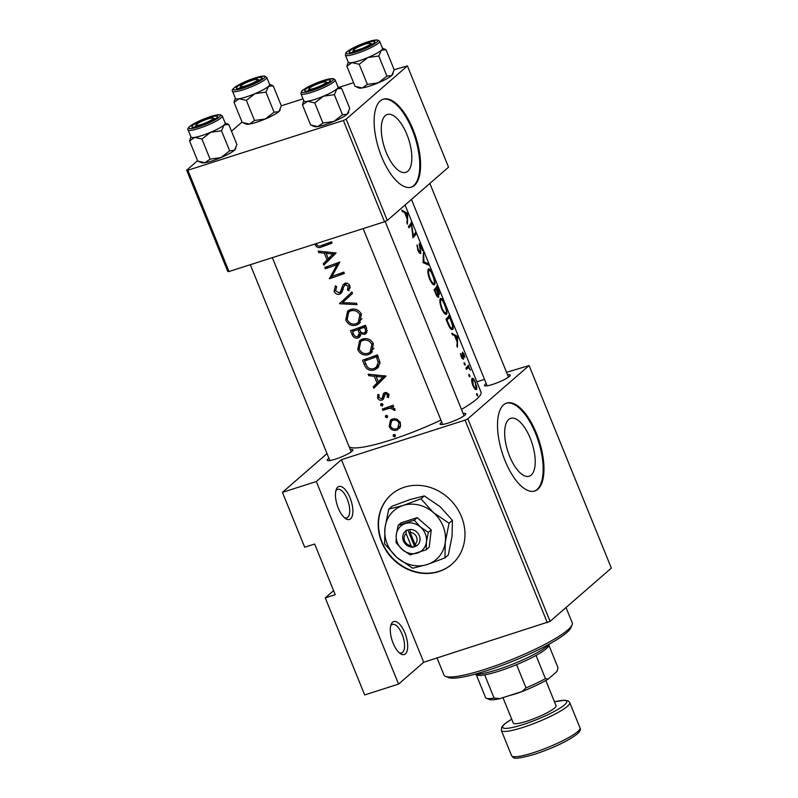 <?xml version="1.0" encoding="UTF-8"?>
<svg xmlns="http://www.w3.org/2000/svg" width="798" height="798" viewBox="0 0 798 798"><rect width="100%" height="100%" fill="white"/><g stroke="black" fill="none" stroke-linecap="round" stroke-linejoin="round"><path stroke-width="1.2" d="M350.591 518.82A17.307 7.282 -107.7 0 1 345.614 518.63A17.307 7.282 -107.7 0 1 337.225 505.214A17.307 7.282 -107.7 0 1 336.267 489.423A17.307 7.282 -107.7 0 1 337.734 487.169A17.307 7.282 -107.7 0 1 350.053 497.872A17.307 7.282 -107.7 0 1 350.591 518.82M344.467 517.742A15.002 6.314 72.3 0 0 346.741 517.922A15.002 6.314 72.3 0 0 347.738 517.353A15.002 6.314 72.3 0 0 347.748 500.446A15.002 6.314 72.3 0 0 337.594 489.344A15.002 6.314 72.3 0 0 336.596 489.922A15.002 6.314 72.3 0 0 335.848 490.81M405.424 653.871A17.307 7.282 -107.7 0 1 400.446 653.682A17.307 7.282 -107.7 0 1 392.057 640.265A17.307 7.282 -107.7 0 1 391.11 624.475A17.307 7.282 -107.7 0 1 392.576 622.221A17.307 7.282 -107.7 0 1 404.885 632.924A17.307 7.282 -107.7 0 1 405.424 653.871M399.309 652.794A15.002 6.314 72.3 0 0 401.574 652.973A15.002 6.314 72.3 0 0 402.571 652.405A15.002 6.314 72.3 0 0 402.591 635.487A15.002 6.314 72.3 0 0 392.436 624.395A15.002 6.314 72.3 0 0 391.439 624.964A15.002 6.314 72.3 0 0 390.691 625.861M461.453 516.645A46.154 41.197 -131 0 0 391.289 494.58A46.154 41.197 -131 0 0 381.703 542.171A46.154 41.197 -131 0 0 451.868 564.236A46.154 41.197 -131 0 0 461.453 516.645M391.439 494.441A46.154 41.197 -131 0 0 382.013 541.892A46.154 41.197 -131 0 0 452.017 564.096M385.274 115.66A30.374 12.788 72.3 0 0 385.254 149.894A30.374 12.788 72.3 0 0 405.813 172.358A30.374 12.788 72.3 0 0 407.828 171.201A30.374 12.788 72.3 0 0 407.858 136.967A30.374 12.788 72.3 0 0 387.299 114.503A30.374 12.788 72.3 0 0 385.274 115.66M380.217 100.977A46.154 19.431 72.3 0 0 380.177 153.007A46.154 19.431 72.3 0 0 411.419 187.131A46.154 19.431 72.3 0 0 414.491 185.375A46.154 19.431 72.3 0 0 414.521 133.346A46.154 19.431 72.3 0 0 383.289 99.211A46.154 19.431 72.3 0 0 380.217 100.977M411.02 187.251A46.154 19.431 72.3 0 0 413.693 185.635A46.154 19.431 72.3 0 0 413.893 134.074A46.154 19.431 72.3 0 0 382.89 99.351M508.665 419.519A30.374 12.788 72.3 0 0 508.645 453.753A30.374 12.788 72.3 0 0 529.194 476.216A30.374 12.788 72.3 0 0 531.219 475.059A30.374 12.788 72.3 0 0 531.239 440.825A30.374 12.788 72.3 0 0 510.68 418.361A30.374 12.788 72.3 0 0 508.665 419.519M503.598 404.835A46.154 19.431 72.3 0 0 503.568 456.865A46.154 19.431 72.3 0 0 534.8 490.999A46.154 19.431 72.3 0 0 537.872 489.234A46.154 19.431 72.3 0 0 537.912 437.204A46.154 19.431 72.3 0 0 506.67 403.08A46.154 19.431 72.3 0 0 503.598 404.835M534.401 491.109A46.154 19.431 72.3 0 0 537.074 489.493A46.154 19.431 72.3 0 0 537.283 437.932A46.154 19.431 72.3 0 0 506.281 403.209M350.292 449.583A13.845 2.234 157.9 0 1 352.856 450.272A13.845 2.234 157.9 0 1 352.028 451.239A13.845 2.234 157.9 0 1 339.13 457.843A13.845 2.234 157.9 0 1 327.549 460.546A13.845 2.234 157.9 0 1 328.098 458.9A13.845 2.234 157.9 0 1 328.906 458.261M507.578 374.821A13.845 2.234 157.9 0 1 510.141 375.509A13.845 2.234 157.9 0 1 509.314 376.486A13.845 2.234 157.9 0 1 496.416 383.08A13.845 2.234 157.9 0 1 484.835 385.793A13.845 2.234 157.9 0 1 485.393 384.137A13.845 2.234 157.9 0 1 486.191 383.509M463.139 413.474A13.845 2.234 157.9 0 1 465.703 414.162A13.845 2.234 157.9 0 1 464.875 415.13A13.845 2.234 157.9 0 1 451.977 421.733A13.845 2.234 157.9 0 1 440.396 424.436A13.845 2.234 157.9 0 1 440.945 422.79A13.845 2.234 157.9 0 1 441.753 422.152M407.638 213.385L401.753 210.153L402.342 211.6L404.556 212.468L407.279 219.161L406.85 222.732L407.439 224.168L407.638 213.385L406.8 213.645M420.237 252.068L418.371 249.904L417.035 244.916L417.913 250.363C419.02 252.816 419.977 253.824 420.775 253.405L419.828 244.727L419.219 244.926L420.865 246.492L422.411 250.811L421.065 246.293L419.209 243.47L420.386 251.131L420.237 252.068L419.06 252.487M432.616 274.751C430.76 270.093 429.344 268.188 428.396 269.036C427.459 270.771 427.848 274.113 429.553 279.041C431.728 283.629 433.444 285.465 434.711 284.547C435.359 282.931 434.661 279.669 432.616 274.751L432.366 274.831M434.341 284.826L433.843 284.816M444.616 304.287C442.75 299.629 441.344 297.724 440.386 298.582C439.459 300.317 439.848 303.649 441.553 308.577C443.718 313.165 445.444 315.001 446.71 314.083C447.349 312.477 446.651 309.205 444.616 304.287L444.366 304.367M446.341 314.362L445.843 314.362M469.743 375.269L468.885 374.412L469.015 376.008L469.882 376.865L469.743 375.269L468.865 375.559M477.503 394.402L476.655 393.534L476.775 395.14L477.653 395.998L477.503 394.402L476.625 394.681M468.376 365.085A71.541 11.561 157.9 0 1 465.882 368.097L466.421 369.414A71.541 11.561 -22.1 0 0 467.448 368.347L468.396 367.549L470.421 370.242L468.655 366.821A71.541 11.561 -22.1 0 0 468.915 366.412L468.376 365.085M462.95 357.963L460.496 353.504L461.304 357.035L463.498 359.27L462.94 353.444L464.855 357.285L463.977 354.132L462.391 352.137L463.069 357.295L461.942 358.312L462.75 358.023M462.321 353.644L463 353.404L462.321 353.614M457.613 336.477L451.728 333.245L452.316 334.691L454.541 335.559L457.254 342.252L456.835 345.823L457.424 347.26L457.613 336.477L456.785 336.736M464.975 363.529L464.117 362.661L464.246 364.267L465.124 365.125L464.975 363.529L464.097 363.818M475.438 382.372L473.483 378.721L472.107 378.272C471.359 379.549 471.608 381.953 472.855 385.484C474.391 388.786 475.648 390.112 476.645 389.444L476.825 386.93L475.129 382.471M446.042 319.24L447.897 323.808C449.942 328.527 451.588 330.352 452.825 329.285C453.464 328.457 453.214 326.382 452.067 323.06L449.005 315.27A71.541 11.561 157.9 0 1 446.042 319.24M452.406 329.594L451.868 329.594M437.005 285.724A71.541 11.561 157.9 0 1 434.042 289.694L435.668 293.684C436.855 296.457 437.883 297.614 438.76 297.175L438.441 293.285L439.658 294.183L437.005 285.724M423.479 252.397L423.05 262.612L428.626 265.086L428.047 263.659L423.987 261.774L423.479 252.397M408.367 226.442L408.905 227.769A71.541 11.561 -22.1 0 0 411.509 224.557L412.975 237.804A71.541 11.561 -22.1 0 0 415.938 233.834L415.399 232.507A71.541 11.561 157.9 0 1 413.344 235.55L411.329 222.472A71.541 11.561 157.9 0 1 408.367 226.442M405.055 205.006L481.004 392.047A71.541 11.561 157.9 0 1 476.526 399.19A71.541 11.561 157.9 0 1 461.483 409.394M440.915 420.087A71.541 11.561 157.9 0 1 349.155 446.78M336.078 252.966L318.203 251.101L318.781 252.557L324.347 253.215L327.07 259.909L323.3 263.679L323.888 265.116L336.078 252.966M335.439 285.764L334.113 291.32C335.31 293.784 337.185 294.751 339.739 294.213L340.926 293.514L343.808 286.522L345.384 284.826L348.217 286.263L347.409 289.883L348.836 290.731L349.873 285.804C348.796 283.659 347.1 282.901 344.776 283.519L342.791 285.195L340.447 291.849L339.22 292.886L335.579 290.831L336.686 286.761L335.439 285.764M342.931 289.684L339.22 292.886M347.1 283.12L344.626 285.275L347.06 283.36M361.424 314.262C358.94 309.764 355.2 308.198 350.202 309.584L347.629 311.05L345.753 319.988C348.088 324.636 351.699 326.332 356.586 325.085L359.3 323.529L361.424 314.262M373.424 343.808C370.93 339.31 367.19 337.744 362.202 339.12L359.629 340.586L357.753 349.534C360.078 354.182 363.689 355.878 368.576 354.631L371.289 353.075L373.424 343.808M386.052 376.058L368.177 374.192L368.766 375.649L374.332 376.307L377.055 383L373.284 386.771L373.873 388.207L386.052 376.058M381.264 403.589L380.566 405.224L382.262 406.052L382.97 404.416L380.865 403.808M386.033 415.329L385.334 416.965L387.03 417.793L387.738 416.157L385.634 415.559M393.803 434.461L393.105 436.087L394.801 436.915L395.499 435.279L393.394 434.681M400.367 422.521L396.855 419.08L392.377 418.98L390.531 420.027L389.185 426.431C390.83 429.773 393.414 431.01 396.915 430.152L400.197 427.289L400.367 422.521M393.125 405.254A71.541 11.561 157.9 0 1 382.332 409.045L382.87 410.372A71.541 11.561 -22.1 0 0 386.422 409.165L390.222 408.097L395.02 410.441L394.93 409.145L392.037 407.18A71.541 11.561 -22.1 0 0 393.663 406.581L393.125 405.254M388.436 397.623L388.895 394.282L384.885 392.606L383.399 393.693L382.242 398.102L381.364 398.81L378.89 397.484L379.14 394.97L377.803 394.421L377.634 397.983C378.561 399.878 380.008 400.586 381.963 400.117L383.409 399.05L384.636 394.631L385.474 393.913L387.529 394.781L387.13 397.065L388.436 397.623M384.636 394.631L387.04 392.546M382.96 399.549L383.409 399.05M384.157 396.436L381.364 398.81M383.848 393.205L384.437 392.796M362.491 360.187L364.347 364.766C366.302 369.534 369.693 371.23 374.541 369.843L377.534 368.147L379.998 362.731L377.444 354.851A71.541 11.561 157.9 0 1 362.491 360.187M365.444 325.305A71.541 11.561 157.9 0 1 350.492 330.641L352.118 334.631C353.305 337.424 355.319 338.532 358.142 337.953L359.499 337.185L360.786 333.773L364.696 334.312L365.993 333.554L366.621 328.187L365.444 325.305M351.918 291.978L339.579 303.749L357.065 304.666L356.487 303.25L342.601 302.622L352.497 293.395L351.918 291.978M324.816 267.39L325.355 268.717A71.541 11.561 -22.1 0 0 336.985 264.627L329.424 278.751A71.541 11.561 -22.1 0 0 344.377 273.425L343.838 272.098A71.541 11.561 157.9 0 1 331.958 276.387L339.768 262.053A71.541 11.561 157.9 0 1 324.816 267.39M316.686 243.979L315.36 245.136C316.926 247.689 319.08 248.258 321.833 246.841A71.541 11.561 -22.1 0 0 332.078 243.121L331.539 241.794A71.541 11.561 157.9 0 1 321.444 245.465C319.609 246.502 318.083 246.253 316.856 244.717L316.676 243.679M333.594 590.64L325.265 597.882L364.676 694.948L398.571 684.095L316.317 481.523L282.422 492.366L304.706 547.238L314.671 544.046L335.24 594.69L325.265 597.882M529.084 365.544L467.837 418.8L550.091 621.373L611.338 568.116L529.084 365.544L506.56 372.317M484.516 379.369L476.855 381.823M387.299 220.448L448.536 167.191L407.409 65.905L346.172 119.161L387.299 220.448L384.516 221.774L343.389 120.488L187.869 170.243L228.996 271.529L227.789 271.48L186.662 170.193L187.869 170.243M384.516 221.774L228.996 271.529M242.033 122.044L231.49 131.211M197.595 160.687L186.662 170.193M407.409 65.905L394.162 69.705M353.564 82.693L339.16 87.301M303.011 98.872L281.315 105.815M343.389 120.488L346.172 119.161M550.091 621.373L423.698 662.25L398.571 684.095M547.318 622.699L465.064 420.127L341.444 459.678L423.698 662.25M327.01 453.593L282.422 492.366M316.317 481.523L341.444 459.678M465.064 420.127L467.837 418.8M394.86 434.561L393.105 436.087M400.047 427.558L396.915 430.152M399.798 427.648L397.923 427.908M390.292 425.474L389.185 426.431M391.778 420.865L392.317 419M398.99 423.01L397.813 428.007L396.367 428.825C393.713 429.494 391.748 428.546 390.471 426.002L391.509 421.105L392.905 420.307C395.609 419.608 397.643 420.506 398.99 423.01L400.137 422.022M397.813 428.007L400.786 425.404M394.84 418.621L392.905 420.307M387.09 415.429L385.334 416.965M393.414 405.973L392.037 407.18M394.86 408.995L393.544 410.142M394.531 408.466L393.464 409.394M393.304 405.693L390.222 408.097M392.985 405.703L389.384 406.581M385.713 407.898L382.87 410.372M382.322 403.688L380.566 405.224M389.095 395.349L387.13 397.065M388.656 393.803L387.529 394.781M383.619 398.681L381.963 400.117M383.948 397.663L383.05 397.514M378.751 397.005L377.634 397.983M385.564 393.693L382.681 396.077M385.574 393.554L385.763 392.407M376.846 385.235L376.377 384.077L373.284 386.771M376.377 384.077L379.958 380.466L377.055 383M375.758 375.06L374.332 376.307M370.142 374.442L368.766 375.649M382.99 377.085L378.282 381.773L376.137 376.486L382.99 377.085L384.486 375.778M384.606 375.788L378.282 381.773M377.584 375.24L376.137 376.486M378.721 366.851L374.541 369.843M377.304 367.439L375.479 367.818M364.506 361.015A71.541 11.561 -22.1 0 0 376.387 356.776L378.222 362.511L376.337 367.19L374.003 368.516C371.429 369.454 369.185 368.885 367.27 366.811L364.506 361.015L367.379 358.511M377.743 355.599L376.387 356.776M377.574 355.16L370.242 357.504M379.768 361.165L378.222 362.511M376.337 367.19L379.958 363.659M372.496 351.758L368.576 354.631M371.329 352.227L369.484 352.586M359 348.447L357.753 349.534M360.317 341.983L361.314 339.499M371.848 344.477L370.152 352.088L368.048 353.305C364.028 354.292 361.075 352.856 359.2 348.985L360.696 341.614L362.751 340.447C366.811 339.379 369.843 340.726 371.848 344.477L373.205 343.31M370.152 352.088L373.973 348.247M364.876 338.601L362.751 340.447M364.187 338.651L360.696 341.614M366.9 332.397L364.696 334.312M366.98 332.217L365.215 332.277M361.893 332.806L360.786 333.773M360.427 335.968L358.142 337.953M360.596 335.519L359.15 335.529M353.354 333.554L352.118 334.631M364.397 327.23L365.125 329.035C365.993 330.761 365.664 332.088 364.127 332.995C361.923 333.265 360.496 332.237 359.858 329.923L359.499 329.025A71.541 11.561 -22.1 0 0 364.397 327.23L365.753 326.053M366.481 327.848L365.125 329.035M367.27 330.492L364.127 332.995M365.574 325.614L362.172 326.701L359.499 329.025M357.963 329.574L359.27 333.285L357.604 336.626C355.379 336.806 353.943 335.719 353.275 333.355L352.507 331.469A71.541 11.561 -22.1 0 0 357.963 329.574L360.746 327.16L358.252 327.958M360.975 327.739L360.746 327.16M360.876 331.888L359.27 333.285M361.324 333.634L357.604 336.626M355.379 328.976L352.507 331.469M360.496 322.212L356.586 325.085M359.339 322.691L357.494 323.05M347.01 318.901L345.753 319.988M348.317 312.437L349.315 309.953M359.858 314.941L358.152 322.552L356.048 323.759C352.028 324.756 349.085 323.32 347.2 319.449L348.696 312.078L350.751 310.901C354.811 309.833 357.843 311.18 359.858 314.941L361.205 313.764M358.152 322.552L361.983 318.701M352.876 309.055L350.751 310.901M352.197 309.115L348.696 312.078M344.098 301.215L342.591 300.876L339.499 303.559M342.591 300.876L351.958 292.078M342.661 301.065L339.579 303.749M335.399 290.193L334.113 291.32M342.182 290.302L343.339 289.335M344.477 285.963L345.394 282.931M344.666 283.569L342.791 285.195M350.113 287.998L347.409 289.883M349.813 287.799L350.162 287.15M349.524 285.125L348.217 286.263M341.893 292.347L339.739 294.213M342.192 291.759L340.786 291.719M328.187 266.243L325.355 268.717M343.968 272.407L336.646 274.741M332.267 276.278L329.424 278.751M332.227 275.909L329.305 278.452M334.292 272.168L339.399 262.522L336.985 264.627M339.399 262.522L332.567 264.707M326.861 262.143L326.392 260.986L323.3 263.679M326.392 260.986L329.983 257.375L327.07 259.909M325.774 251.969L324.347 253.215M320.168 251.35L318.781 252.557M333.015 253.993L328.297 258.682L326.153 253.395L333.015 253.993L334.512 252.687M334.621 252.697L328.297 258.682M327.599 252.148L326.153 253.395M331.659 242.103L324.427 244.417M456.556 336.596L457.543 336.287M457.254 337.055L457.324 341.135L455.179 335.848L457.254 337.055M462.261 358.751L463.718 358.292M460.556 354.272L461.134 354.093M461.184 356.726L461.683 356.566M466.87 367.07L468.915 366.412M466.441 367.529L468.655 366.821M471.748 379.269L473.483 378.721M476.107 388.117C475.369 388.626 474.421 387.619 473.264 385.075L472.645 379.599C473.294 379.11 474.152 380.147 475.229 382.701L476.107 388.117L474.67 388.666M472.765 385.235L473.264 385.075M471.698 379.898L472.855 379.439L471.698 379.818M446.471 320.287L447.03 320.108A71.541 11.561 -22.1 0 0 449.394 316.946L451.608 322.621C452.586 325.444 452.805 327.22 452.286 327.958L450.551 328.656M447.628 317.514L449.394 316.946M452.286 327.958C451.728 328.686 450.82 328.008 449.543 325.913L447.03 320.108M448.915 326.113L449.543 325.913M446.172 312.756C445.144 313.464 443.748 311.908 441.992 308.068C440.566 304.068 440.217 301.355 440.925 299.898C441.743 299.25 442.94 300.856 444.506 304.706C446.132 308.696 446.69 311.38 446.172 312.756L444.486 313.424M441.424 308.247L441.992 308.068M439.927 300.218L441.204 299.689L439.937 300.088M435.628 287.968L437.394 287.41L439.119 292.866L438.022 293.265M439.119 292.866L436.696 288.597A71.541 11.561 -22.1 0 0 437.394 287.41M434.411 289.335L436.696 288.597M434.072 289.754L436.406 289.006L438.222 295.849L437.025 296.267M438.222 295.849C437.474 295.918 436.666 294.791 435.808 292.447L435.04 290.562A71.541 11.561 -22.1 0 0 436.406 289.006M435.239 292.637L435.808 292.447M434.471 290.741L435.04 290.562M434.172 283.22C433.144 283.928 431.748 282.362 429.992 278.522C428.576 274.532 428.217 271.809 428.935 270.362C429.753 269.704 430.94 271.31 432.506 275.17C434.132 279.16 434.691 281.844 434.172 283.22L432.496 283.879M429.424 278.711L429.992 278.522M427.928 270.682L429.204 270.143L427.947 270.552M423.149 262.043L423.987 261.774M426.84 264.048L428.047 263.659M417.005 246.183L417.733 245.944M417.803 250.093L418.371 249.904M412.785 235.719L413.344 235.55M414.342 234.343L415.938 233.834M409.554 225.186L411.509 224.557M406.581 213.505L407.559 213.196M407.279 213.964L407.339 218.044L405.194 212.757L407.279 213.964M572.086 624.974L570.809 627.886A66.922 10.813 157.9 0 1 486.201 670.879A66.922 10.813 157.9 0 1 448.466 677.562L445.523 676.365A69.236 11.182 -22.1 0 0 484.566 669.452A69.236 11.182 -22.1 0 0 572.086 624.974A69.236 11.182 -22.1 0 0 572.266 622.919L566.011 607.537M437.045 657.981L443.967 675.018A69.236 11.182 -22.1 0 0 445.523 676.365M325.504 83.002A9.227 1.496 -22.1 0 0 325.873 81.905A9.227 1.496 -22.1 0 0 318.153 83.71A9.227 1.496 -22.1 0 0 309.554 88.109A9.227 1.496 -22.1 0 0 309.006 88.758A9.227 1.496 -22.1 0 0 315.519 87.91A9.227 1.496 -22.1 0 0 325.504 83.002M228.757 124.458L236.916 144.558L234.343 150.323L229.654 150.862L220.926 157.605A18.464 2.983 157.9 0 1 212.108 160.887A18.464 2.983 157.9 0 1 204.976 162.712L197.744 161.076L189.585 140.977L194.692 137.386L201.914 139.032L210.642 132.288L221.495 130.772L224.068 124.997L228.757 124.458L225.126 122.932M235.859 148.109L235.46 149.027A18.464 2.983 157.9 0 1 234.343 150.323A18.464 2.983 157.9 0 1 220.926 157.605L210.073 159.121L204.976 162.712A18.464 2.983 157.9 0 1 201.695 162.732L199.191 161.715M209.395 117.565A13.845 2.234 157.9 0 1 217.475 116.867A13.845 2.234 157.9 0 1 199.969 125.765A13.845 2.234 157.9 0 1 192.168 127.141A13.845 2.234 157.9 0 1 196.278 123.151A13.845 2.234 157.9 0 1 209.395 117.565M188.089 129.874L191.001 137.056A18.464 2.983 -22.1 0 0 201.824 135.57A18.464 2.983 -22.1 0 0 225.216 123.161L222.303 115.989A18.464 2.983 157.9 0 1 198.911 128.398A18.464 2.983 157.9 0 1 188.089 129.874C187.111 129.206 188.089 127.74 191.031 125.466C196.079 122.194 202.602 119.221 210.582 116.558L220.168 114.663L222.303 115.989M229.654 150.862L221.495 130.772M210.073 159.121L201.914 139.032M190.912 136.817L189.585 140.977M225.186 123.101A18.464 2.983 157.9 0 1 224.068 124.997A18.464 2.983 157.9 0 1 210.642 132.288A18.464 2.983 157.9 0 1 194.692 137.386A18.464 2.983 157.9 0 1 190.981 136.987M353.993 49.466A9.227 1.496 -22.1 0 0 353.444 50.114A9.227 1.496 -22.1 0 0 359.958 49.267A9.227 1.496 -22.1 0 0 369.943 44.359A9.227 1.496 -22.1 0 0 370.312 43.262A9.227 1.496 -22.1 0 0 362.591 45.067A9.227 1.496 -22.1 0 0 353.993 49.466M273.195 85.815L281.355 105.905L278.781 111.67L274.093 112.219L265.365 118.962A18.464 2.983 157.9 0 1 256.547 122.244A18.464 2.983 157.9 0 1 249.415 124.059L242.193 122.423L234.023 102.334L239.131 98.743L246.353 100.378L255.081 93.635L265.934 92.119L268.507 86.354L273.195 85.815L269.564 84.279M280.298 109.456L279.899 110.373A18.464 2.983 157.9 0 1 278.781 111.67A18.464 2.983 157.9 0 1 265.365 118.962L254.512 120.478L249.415 124.059A18.464 2.983 157.9 0 1 246.133 124.089L243.629 123.072M253.834 78.922A13.845 2.234 157.9 0 1 261.914 78.214A13.845 2.234 157.9 0 1 244.407 87.112A13.845 2.234 157.9 0 1 236.607 88.498A13.845 2.234 157.9 0 1 240.717 84.508A13.845 2.234 157.9 0 1 253.834 78.922M232.527 91.231L235.44 98.403A18.464 2.983 -22.1 0 0 246.263 96.917A18.464 2.983 -22.1 0 0 269.654 84.508L266.741 77.336A18.464 2.983 157.9 0 1 243.35 89.745A18.464 2.983 157.9 0 1 232.527 91.231C231.55 90.563 232.527 89.087 235.47 86.812C240.517 83.541 247.041 80.578 255.021 77.915L264.607 76.01L266.741 77.336M274.093 112.219L265.934 92.119M254.512 120.478L246.353 100.378M235.35 98.174L234.023 102.334M269.624 84.448A18.464 2.983 157.9 0 1 268.507 86.354A18.464 2.983 157.9 0 1 255.081 93.635A18.464 2.983 157.9 0 1 239.131 98.743A18.464 2.983 157.9 0 1 235.42 98.344M241.146 85.566A9.227 1.496 -22.1 0 0 240.587 86.214A9.227 1.496 -22.1 0 0 247.111 85.366A9.227 1.496 -22.1 0 0 257.096 80.468A9.227 1.496 -22.1 0 0 257.465 79.361A9.227 1.496 -22.1 0 0 249.744 81.167A9.227 1.496 -22.1 0 0 241.146 85.566M382.481 48.339A18.464 2.983 157.9 0 1 381.354 50.244A18.464 2.983 -22.1 0 1 367.938 57.526A18.464 2.983 157.9 0 1 359.12 60.818A18.464 2.983 -22.1 0 0 382.501 48.409L379.589 41.227A18.464 2.983 157.9 0 1 356.207 53.636A18.464 2.983 157.9 0 1 345.384 55.122L348.297 62.294A18.464 2.983 -22.1 0 0 359.12 60.818A18.464 2.983 157.9 0 1 351.978 62.633L359.2 64.269L367.938 57.526L378.791 56.01L381.354 50.244L386.042 49.705L382.412 48.169M357.265 51.002A13.845 2.234 157.9 0 1 349.454 52.389A13.845 2.234 157.9 0 1 353.564 48.399A13.845 2.234 157.9 0 1 366.681 42.813A13.845 2.234 157.9 0 1 374.761 42.114A13.845 2.234 157.9 0 1 357.265 51.002M386.042 49.705L394.202 69.805L391.638 75.571L386.95 76.109L378.212 82.852L367.369 84.369L359.2 64.269M386.95 76.109L378.791 56.01M367.369 84.369L362.262 87.96L355.04 86.324L346.881 66.224L351.978 62.633A18.464 2.983 157.9 0 1 348.267 62.234M348.197 62.064L346.881 66.224M393.145 73.356L392.746 74.274A18.464 2.983 157.9 0 1 391.638 75.571A18.464 2.983 157.9 0 1 378.212 82.852A18.464 2.983 157.9 0 1 362.262 87.96A18.464 2.983 157.9 0 1 358.98 87.98L356.477 86.962M212.657 119.111A9.227 1.496 -22.1 0 0 213.026 118.014A9.227 1.496 -22.1 0 0 205.305 119.82A9.227 1.496 -22.1 0 0 196.707 124.219A9.227 1.496 -22.1 0 0 196.148 124.867A9.227 1.496 -22.1 0 0 202.672 124.019A9.227 1.496 -22.1 0 0 212.657 119.111M338.043 86.992A18.464 2.983 157.9 0 1 336.916 88.897A18.464 2.983 -22.1 0 1 323.499 96.179A18.464 2.983 157.9 0 1 314.681 99.461A18.464 2.983 -22.1 0 0 338.063 87.052L335.15 79.88A18.464 2.983 157.9 0 1 311.769 92.289A18.464 2.983 157.9 0 1 300.936 93.765L303.858 100.947A18.464 2.983 -22.1 0 0 314.681 99.461A18.464 2.983 157.9 0 1 307.539 101.286L314.761 102.922L323.499 96.179L334.352 94.663L336.916 88.897L341.604 88.349L337.973 86.822M312.826 89.655A13.845 2.234 157.9 0 1 305.016 91.032A13.845 2.234 157.9 0 1 309.125 87.042A13.845 2.234 157.9 0 1 322.242 81.456A13.845 2.234 157.9 0 1 330.322 80.758A13.845 2.234 157.9 0 1 312.826 89.655M341.604 88.349L349.763 108.448L347.2 114.214L342.512 114.762L333.773 121.496L322.931 123.022L314.761 102.922M342.512 114.762L334.352 94.663M322.931 123.022L317.823 126.603L310.602 124.967L302.442 104.867L307.539 101.286A18.464 2.983 157.9 0 1 303.829 100.877M303.759 100.708L302.442 104.867M348.706 111.999L348.307 112.917A18.464 2.983 157.9 0 1 347.2 114.214A18.464 2.983 157.9 0 1 333.773 121.496A18.464 2.983 157.9 0 1 317.823 126.603A18.464 2.983 157.9 0 1 314.542 126.623L312.038 125.605M549.513 643.946L548.645 645.921A39.232 6.344 157.9 0 1 536.027 655.417A39.232 6.344 157.9 0 1 516.575 664.664A39.232 6.344 157.9 0 1 499.049 671.128A39.232 6.344 157.9 0 1 484.675 674.869A39.232 6.344 157.9 0 1 476.935 675.048L474.93 674.23M475.229 674.15A41.536 6.713 -22.1 0 0 497.413 669.702A41.536 6.713 -22.1 0 0 549.243 644.096M484.675 674.869L494.102 698.08L499.807 698.639A36.927 5.965 157.9 0 1 489.304 699.457L486.351 698.26A39.232 6.344 -22.1 0 0 494.102 698.08M536.027 655.417L545.453 678.629L548.216 679.078A36.927 5.965 157.9 0 1 522.002 691.537L499.807 698.639M522.002 691.537L526.002 687.876A39.232 6.344 -22.1 0 0 545.453 678.629M516.575 664.664L526.002 687.876M476.306 674.789L485.633 697.761A39.232 6.344 -22.1 0 0 486.351 698.26M548.914 645.303L558.011 667.697L556.964 671.477L548.216 679.078M509.732 695.457A23.082 3.731 -22.1 0 0 515.688 693.781A23.082 3.731 -22.1 0 0 529.952 688.265M502.959 697.622L513.294 723.068A23.082 3.731 -22.1 0 0 526.83 721.212A23.082 3.731 -22.1 0 0 556.056 705.701L545.812 680.475M406.162 533.633L411.01 545.573L412.805 547.368L416.676 545.822A9.227 8.239 -131 0 0 419.339 535.737A9.227 8.239 -131 0 0 410.042 529.473L405.943 530.48L406.162 533.633A6.923 6.185 -131 0 0 404.606 540.884A6.923 6.185 -131 0 0 411.01 545.573M406.052 530.75A9.227 8.239 -131 0 0 403.389 540.835A9.227 8.239 -131 0 0 412.696 547.099M426.272 549.742L426.451 541.802L428.336 532.386L431.249 529.852L417.194 517.663L401.085 522.82L398.162 525.353L396.287 534.77L396.107 542.7L402.282 549.543L410.162 554.899L426.272 549.742L429.194 547.199L431.249 529.852M428.336 532.386L420.456 527.029L414.282 520.196L417.194 517.663M414.282 520.196L398.162 525.353M449.065 523.219L433.314 512.506L420.955 498.83L403.14 505.463L388.726 509.144L384.965 527.967L384.606 543.837L396.965 557.513A32.309 28.838 -131 0 0 427.13 564.545A32.309 28.838 -131 0 0 445.304 542.042A32.309 28.838 -131 0 0 433.314 512.506A32.309 28.838 -131 0 0 403.14 505.463A32.309 28.838 -131 0 0 384.965 527.967A32.309 28.838 -131 0 0 396.965 557.513L412.716 568.226L427.13 564.545L444.945 557.912L445.304 542.042L449.065 523.219L452.416 520.306L452.057 536.176L448.296 554.999L444.945 557.912M420.955 498.83L424.307 495.917L440.067 506.63L452.416 520.306M388.726 509.144L392.077 506.231L409.893 499.598L424.307 495.917M402.282 549.543A16.16 14.424 -131 0 0 417.364 553.054A16.16 14.424 -131 0 0 426.451 541.802A16.16 14.424 -131 0 0 420.456 527.029A16.16 14.424 -131 0 0 405.374 523.518A16.16 14.424 -131 0 0 396.287 534.77A16.16 14.424 -131 0 0 402.282 549.543M416.676 545.822L415 544.296L410.152 532.366L410.042 529.473M415 544.296A6.923 6.185 -131 0 0 416.566 537.054A6.923 6.185 -131 0 0 410.152 532.366M407.828 529.882L414.371 546.002L416.217 545.403M414.371 546.002L412.805 547.368M389.334 406.631L386.422 409.165M365.594 363.679L364.347 364.766M378.172 356.636L376.806 357.813M359.619 329.325L358.322 330.462M343.788 286.562L341.734 288.357M324.746 244.318L321.833 246.841M466.152 368.766L467.448 368.347M447.159 321.983L447.718 321.803M210.492 116.608A17.077 2.763 -22.1 0 0 189.924 126.383A17.077 2.763 -22.1 0 0 198.872 126.722A17.077 2.763 -22.1 0 0 219.44 116.947A17.077 2.763 -22.1 0 0 210.492 116.608M254.931 77.965A17.077 2.763 -22.1 0 0 234.363 87.74A17.077 2.763 -22.1 0 0 243.31 88.069A17.077 2.763 -22.1 0 0 263.879 78.294A17.077 2.763 -22.1 0 0 254.931 77.965M356.157 51.96A17.077 2.763 -22.1 0 0 376.726 42.184A17.077 2.763 -22.1 0 0 367.778 41.855A17.077 2.763 -22.1 0 0 347.22 51.631A17.077 2.763 -22.1 0 0 356.157 51.96M311.719 90.613A17.077 2.763 -22.1 0 0 332.287 80.837A17.077 2.763 -22.1 0 0 323.34 80.508A17.077 2.763 -22.1 0 0 302.781 90.274A17.077 2.763 -22.1 0 0 311.719 90.613M533.254 752.743A36.927 5.965 -22.1 0 0 580.026 727.926C581.004 729.472 579.996 731.557 577.024 734.17C567.518 741.262 553.423 747.965 534.74 754.26C510.77 760.933 514.111 757.621 511.608 755.706A36.927 5.965 -22.1 0 0 533.254 752.743M511.727 719.207A34.613 5.596 -22.1 0 0 522.899 724.624A34.613 5.596 -22.1 0 0 562.58 706.39A34.613 5.596 -22.1 0 0 554.49 701.841M554.47 701.791L564.824 700.175L568.515 701.093L569.742 702.599A36.927 5.965 157.9 0 1 522.969 727.417A36.927 5.965 157.9 0 1 501.324 730.389L511.608 755.706M391.509 421.105L394.461 418.541M384.995 394.192L386.93 392.506M381.913 398.501L384.885 395.918M339.918 292.477L342.841 289.933M325.873 81.905L328.058 82.793M385.175 221.455L464.067 415.768M363.16 228.607L442.691 424.446M309.006 88.758L308.058 90.922M353.444 50.114L352.497 52.269M487.129 385.803L411.449 199.44M508.506 377.115L429.863 183.43M370.312 43.262L372.506 44.149M240.587 86.214L239.649 88.379M257.465 79.361L259.649 80.249M379.589 41.227L377.454 39.91L367.878 41.805C356.457 45.845 349.165 49.476 345.983 52.698L345.384 55.122M213.026 118.014L215.211 118.902M351.22 451.868L272.357 257.654M329.833 460.556L250.313 264.707M196.148 124.867L195.211 127.022M335.15 79.88L333.015 78.553L323.429 80.448C312.018 84.498 304.726 88.129 301.544 91.341L300.936 93.765M569.742 702.599L580.026 727.926M511.708 719.158L504.346 724.125L501.782 726.918L501.324 730.389"/></g></svg>
